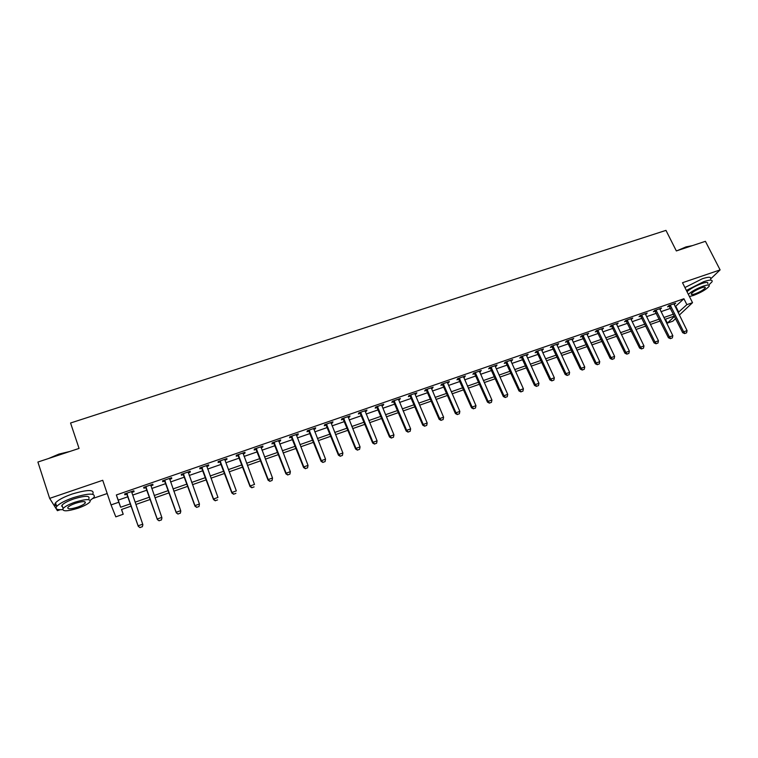 <?xml version="1.0" encoding="UTF-8"?>
<svg xmlns="http://www.w3.org/2000/svg" width="758" height="758" viewBox="0 0 758 758"><rect width="100%" height="100%" fill="white"/><g stroke="black" fill="none" stroke-linecap="round" stroke-linejoin="round"><path stroke-width="1.14" d="M121.583 509.471L123.203 514.246L115.813 516.842L111.047 504.923L118.817 502.222L120.645 507.235L130.556 503.776M684.919 287.547L702.372 278.736C708.73 276.698 711.449 276.784 710.549 279.001L720.1 269.905L705.423 241.319L676.344 250.936L665.969 230.375L70.56 423.002L79.059 448.423L37.9 462.039L49.649 498.376L57.4 510.693L60.195 509.727M92.95 498.442L107.2 493.534M675.653 318.54L672.839 321.184L667.381 323.098L674.554 316.313M665.448 319.175L667.381 323.098M675.198 306.734L683.915 298.747L116.353 494.965L118.229 500.109L128.121 496.68M132.726 495.078L147.128 490.085M151.733 488.484L165.945 483.547M170.55 481.946L184.582 477.076M189.187 475.474L203.04 470.671M207.654 469.069L221.317 464.322M225.941 462.721L239.424 458.031M244.048 456.43L257.36 451.806M261.984 450.205L275.135 445.638M279.749 444.036L292.73 439.526M297.354 437.925L310.164 433.472M314.788 431.87L327.437 427.474M332.07 425.873L344.558 421.533M349.182 419.932L361.509 415.649M366.133 414.039L378.308 409.813M382.942 408.211L394.956 404.033M399.589 402.432L411.452 398.31M416.085 396.699L427.796 392.635M432.43 391.024L443.999 387.006M448.622 385.405L460.059 381.435M464.682 379.824L475.967 375.911M480.591 374.3L491.734 370.435M496.357 368.824L507.367 365.005M511.991 363.404L522.859 359.624M527.483 358.022L538.218 354.299M542.832 352.688L553.435 349.012M558.059 347.41L568.528 343.772M573.143 342.171L583.489 338.58M588.104 336.978L598.318 333.425M602.932 331.824L613.023 328.328M617.628 326.726L627.596 323.259M632.21 321.667L642.054 318.246M646.659 316.645L656.381 313.272M660.985 311.671L670.593 308.335M674.118 304.564L675.7 303.191L668.897 305.54L667.58 306.829L669.418 306.194M659.915 309.482L661.497 308.099L654.647 310.477L653.368 311.756L655.215 311.112M645.39 313.679L645.93 314.333L647.19 313.054L640.273 315.451L639.032 316.721L640.889 316.077M630.95 318.682L631.528 319.317L632.75 318.057L625.776 320.463L624.573 321.733L626.43 321.089M616.567 324.5L618.187 323.098L611.156 325.533L609.991 326.783L611.858 326.13M601.681 328.811L602.354 329.427L603.501 328.176L596.404 330.64L595.276 331.881L597.162 331.227M587.043 334.733L588.691 333.312L581.528 335.785L580.438 337.016L582.334 336.363M572.091 339.916L573.74 338.485L566.529 340.977L565.477 342.199L567.372 341.545M556.827 344.34L556.997 345.117L557.642 344.918L558.674 343.696L551.388 346.216L550.374 347.429L552.288 346.776M541.61 349.609L541.78 350.386L542.472 350.168L543.467 348.964L536.114 351.504L535.148 352.707L537.071 352.044M526.44 355.729L528.127 354.27L520.718 356.838L519.789 358.032L521.712 357.359M510.778 360.277L510.939 361.073L511.745 360.817L512.654 359.633L505.169 362.22L504.288 363.395L506.221 362.731M495.154 365.688L495.315 366.484L496.177 366.209L497.04 365.034L489.497 367.649L488.654 368.814L490.597 368.142M479.558 371.97L481.283 370.491L473.674 373.125L472.878 374.281L474.83 373.609M463.659 377.475L465.393 375.987L457.709 378.649L456.96 379.796L458.922 379.114M459.177 379.028L459.784 378.82M447.447 382.203L447.599 383.008L448.632 382.686L449.352 381.539L441.611 384.221L440.9 385.358L442.871 384.676M443.117 384.59L443.705 384.391M431.416 388.646L433.178 387.149L425.352 389.849L424.698 390.976L426.678 390.285M426.915 390.209L427.474 390.01M414.92 393.459L415.062 394.283L416.208 393.914L416.843 392.796L408.95 395.524L408.344 396.642L410.334 395.951M410.561 395.875L411.101 395.685M398.585 400.025L400.366 398.5L392.407 401.257L391.839 402.356L393.847 401.664M381.795 404.933L381.928 405.757L383.197 405.35L383.738 404.26L375.703 407.037L375.191 408.126L377.2 407.425M365.148 411.603L366.465 411.149L366.957 410.069L358.847 412.873L358.382 413.944L360.41 413.243M348.187 417.478L349.58 416.995L350.016 415.934L341.83 418.767L341.422 419.818L343.45 419.117M331.085 423.4L332.535 422.898L332.923 421.846L324.661 424.707L324.301 425.75L326.347 425.049M313.812 429.388L315.337 428.857L315.669 427.825L307.331 430.715L307.018 431.738L309.075 431.027M296.387 435.424L297.97 434.874L298.254 433.851L289.831 436.769L289.584 437.783L291.65 437.063M278.792 441.516L280.441 440.948L280.668 439.943L272.169 442.88L271.97 443.885L274.055 443.165M261.027 447.675L262.751 447.078L262.922 446.083L254.337 449.049L254.205 450.034L256.289 449.314M243.091 453.89L244.891 453.265L245.005 452.289L236.344 455.283L236.259 456.25L238.363 455.53M224.88 459.253L224.984 460.134L226.86 459.509L226.917 458.552L218.171 461.575L218.143 462.532L220.256 461.802M206.716 466.492L208.658 465.819L208.649 464.872L199.828 467.923L199.856 468.861L201.979 468.131M188.259 472.878L190.277 472.187L190.211 471.258L181.295 474.337L181.399 475.257L183.531 474.517M169.621 478.383L169.631 479.35L171.725 478.611L171.592 477.701L162.591 480.818L162.752 481.718L164.893 480.979M150.87 485.84L152.993 485.101L152.794 484.21L143.707 487.356L143.925 488.237L146.086 487.498M131.92 492.406L134.071 491.658L133.815 490.777L124.634 493.96L124.918 494.822L127.088 494.074M131.721 491.497L131.864 492.416M111.047 504.923L102.728 480.288L49.649 498.376M116.353 494.965L118.817 502.222M683.915 298.747L686.871 304.659L692.528 302.688L679.339 315.072M720.1 269.905L682.503 282.715L692.528 302.688M131.333 506.06L121.479 509.509L123.203 514.246M674.412 316.039L664.804 319.402M660.19 321.013L650.459 324.424M645.854 326.035L636 329.484M631.386 331.094L621.408 334.591M616.794 336.201L606.694 339.736M602.079 341.346L591.856 344.928M587.232 346.548L576.885 350.168M572.262 351.788L561.782 355.455M557.158 357.065L546.546 360.78M541.913 362.4L531.168 366.161M526.545 367.782L515.667 371.581M511.034 373.201L500.024 377.058M495.391 378.678L484.239 382.582M479.606 384.202L468.311 388.153M463.678 389.773L452.242 393.781M447.608 395.401L436.021 399.447M431.387 401.077L419.657 405.179M415.024 406.8L403.142 410.959M398.509 412.579L386.476 416.786M381.843 418.407L369.658 422.67M365.024 424.291L352.678 428.611M348.055 430.231L335.548 434.609M330.914 436.229L318.256 440.654M313.623 442.274L300.793 446.765M296.16 448.385L283.17 452.933M278.546 454.554L265.376 459.159M260.752 460.779L247.421 465.44M242.797 467.061L229.286 471.789M224.662 473.409L210.98 478.194M206.356 479.814L192.494 484.665M187.87 486.276L173.828 491.193M169.214 492.804L154.973 497.788M150.368 499.399L135.938 504.449M678.088 312.561L686.871 304.659M135.161 502.166L149.572 497.134M154.187 495.524L168.418 490.549M173.032 488.938L187.074 484.04M191.689 482.429L205.551 477.587M210.165 475.967L223.847 471.192M228.471 469.581L241.973 464.862M246.596 463.252L259.928 458.59M264.551 456.979L277.712 452.384M282.336 450.764L295.326 446.235M299.96 444.614L312.779 440.133M317.413 438.522L330.071 434.097M334.704 432.477L347.202 428.118M351.826 426.498L364.172 422.187M368.805 420.567L380.99 416.313M385.614 414.702L397.647 410.495M402.28 408.884L414.152 404.734M418.786 403.114L430.516 399.021M435.149 397.4L446.727 393.355M451.361 391.734L462.797 387.745M467.43 386.125L478.724 382.184M483.348 380.563L494.5 376.669M499.134 375.058L510.143 371.212M514.767 369.591L525.645 365.792M530.278 364.181L541.013 360.429M545.637 358.809L556.249 355.104M560.873 353.493L571.352 349.836M575.976 348.216L586.322 344.606M590.937 342.995L601.16 339.423M605.775 337.812L615.875 334.287M620.489 332.677L630.466 329.19M635.071 327.579L644.925 324.14M649.54 322.529L659.261 319.127M663.875 317.526L673.483 314.163M675.88 306.497L678.77 312.315M118.229 500.109L120.645 507.235M674.014 303.769L674.364 304.479M659.858 308.667L660.209 309.387M645.579 313.613L645.93 314.333M631.177 318.597L631.528 319.317M616.652 323.628L617.003 324.348M602.004 328.697L602.354 329.427M587.232 333.814L587.583 334.543M572.328 338.968L572.678 339.707M557.301 344.17L557.642 344.918M542.131 349.419L542.472 350.168M526.838 354.716L527.18 355.474M511.404 360.059L511.745 360.817M495.836 365.451L496.177 366.209M480.127 370.889L480.468 371.647M464.284 376.375L464.616 377.143M448.291 381.909L448.632 382.686M432.164 387.499L432.496 388.276M415.877 393.127L416.208 393.914M399.457 398.822L399.779 399.608M382.875 404.554L383.197 405.35M366.142 410.353L366.465 411.149M349.258 416.199L349.58 416.995M332.212 422.092L332.535 422.898M315.015 428.052L315.337 428.857M297.657 434.059L297.97 434.874M280.128 440.123L280.441 440.948M262.439 446.254L262.751 447.078M244.578 452.431L244.891 453.265M226.557 458.675L226.86 459.509M208.355 464.976L208.658 465.819M189.974 471.334L190.277 472.187M171.422 477.758L171.725 478.611M152.69 484.248L152.993 485.101M133.768 490.796L134.071 491.658M684.872 333.444L686.577 332.838L684.872 333.444L683.659 331.824L682.683 332.705L668.869 305.569M673.919 303.797L687.07 330.621L683.659 331.824L670.214 305.086M686.577 332.838L687.07 330.621M682.683 332.705L684.711 333.586M670.612 338.523L672.337 337.907L670.612 338.523L669.39 336.903L668.433 337.774L654.647 310.477M659.716 308.714L672.829 335.68L669.39 336.903L655.973 310.013M672.337 337.907L672.829 335.68M668.433 337.774L670.46 338.665M656.239 343.639L657.972 343.023L656.239 343.639L654.997 342.019L654.059 342.891L640.311 315.432M645.579 314.428L658.456 340.787L654.997 342.019L641.619 314.977M657.972 343.023L658.456 340.787M654.059 342.891L656.077 343.791M641.732 348.813L643.485 348.187L641.732 348.813L640.472 347.183L639.572 348.045L625.862 320.435M631.13 319.431L643.968 345.942L640.472 347.183L627.141 319.99M643.485 348.187L643.968 345.942M639.572 348.045L641.581 348.955M627.103 354.024L628.865 353.389L627.103 354.024L625.833 352.394L624.952 353.247L611.289 325.485M616.377 323.723L629.358 351.134L625.833 352.394L612.54 325.049M628.865 353.389L629.358 351.134M624.952 353.247L626.961 354.166M677.264 250.633L685.981 246.909L692.395 245.63M691.902 245.791L686.312 247.08L679.187 249.988M708.692 285.103L711.989 281.843C712.908 279.645 710.189 279.569 703.841 281.616L686.369 290.418M687.013 291.707C690.491 288.637 695.456 285.899 701.899 283.483C706.475 282.004 708.436 282.061 707.773 283.644M689.42 296.511L693.437 295.459C701.188 292.465 706.409 289.395 709.109 286.268C709.772 284.686 707.82 284.648 703.235 286.126C696.791 288.542 691.817 291.28 688.33 294.331M701.463 287.813C696.441 289.755 693.068 291.735 691.343 293.744C690.917 294.767 692.187 294.796 695.152 293.829C700.155 291.896 703.519 289.916 705.253 287.898C705.689 286.884 704.419 286.856 701.463 287.813M48.635 458.486L58.897 454.099L69.954 451.436M68.201 452.014L58.972 454.412L50.274 457.946M90.316 500.337L94.058 497.324C95.65 492.946 88.705 493.07 73.223 497.684C64.856 500.659 59.351 503.577 56.717 506.448C54.946 508.978 56.897 510.03 62.573 509.622M92.883 493.799C94.466 489.393 87.511 489.479 72.029 494.064C63.672 497.03 58.176 499.958 55.542 502.848C54.368 504.373 54.699 505.387 56.537 505.899M62.706 507.367L62.004 505.198C63.899 503.132 67.85 501.029 73.867 498.887C85.01 495.561 90.022 495.476 88.885 498.622M78.169 508.163C84.147 506.022 88.08 503.928 89.965 501.881C91.112 498.755 86.109 498.859 74.957 502.203C68.94 504.354 64.98 506.458 63.075 508.504C62.023 511.659 67.045 511.546 78.169 508.163M75.544 503.284C71.669 504.667 69.12 506.022 67.898 507.348C67.206 509.376 70.437 509.3 77.61 507.13C81.466 505.747 84.005 504.392 85.218 503.075C85.948 501.057 82.726 501.123 75.544 503.284M61.521 506.069L62.26 505.993M612.35 359.273L614.132 358.638L612.35 359.273L611.062 357.643L610.209 358.487L596.584 330.573M601.861 329.569L614.615 356.383L611.062 357.643L597.816 330.147M614.132 358.638L614.615 356.383M610.209 358.487L612.208 359.415M597.465 364.579L599.256 363.935L597.465 364.579L596.158 362.94L595.333 363.783L581.756 335.709M586.863 333.937L599.749 361.67L596.158 362.94L582.959 335.292M599.256 363.935L599.749 361.67M595.333 363.783L597.332 364.712M582.457 369.923L584.266 369.279L582.457 369.923L581.13 368.284L580.334 369.118L566.795 340.882M571.911 339.12L584.75 367.005L581.13 368.284L567.969 340.475M584.266 369.279L584.75 367.005M580.334 369.118L582.324 370.065M567.306 375.324L569.135 374.67L567.306 375.324L565.961 373.675L565.203 374.499L551.71 346.112M556.997 345.117L569.618 372.377L565.961 373.675L552.857 345.714M569.135 374.67L569.618 372.377M565.203 374.499L567.183 375.456M552.023 380.762L553.871 380.109L552.023 380.762L550.668 379.123L549.929 379.929L536.493 351.38M541.78 350.386L554.344 377.806L550.668 379.123L537.602 350.992M553.871 380.109L554.344 377.806M549.929 379.929L551.9 380.895M536.607 386.258L538.464 385.595L536.607 386.258L535.233 384.609L534.532 385.415L521.134 356.696M526.26 354.915L538.947 383.283L535.233 384.609L522.224 356.317M538.464 385.595L538.947 383.283M534.532 385.415L536.493 386.391M521.059 391.791L522.935 391.128L521.059 391.791L519.656 390.143L518.984 390.939L505.643 362.059M510.939 361.073L523.408 388.807L519.656 390.143L506.704 361.689M522.935 391.128L523.408 388.807M518.984 390.939L520.945 391.924M505.368 397.381L507.254 396.709L505.368 397.381L503.947 395.733L503.312 396.519L490.019 367.469M495.315 366.484L507.737 394.387L503.947 395.733L491.042 367.109M507.254 396.709L507.737 394.387M503.312 396.519L505.254 397.514M489.535 403.019L491.44 402.346L489.535 403.019L488.095 401.37L487.489 402.147L474.252 372.927M479.397 371.145L491.914 400.006L488.095 401.37L475.247 372.576M491.44 402.346L491.914 400.006M487.489 402.147L489.431 403.152M473.551 408.714L475.484 408.031L473.551 408.714L472.101 407.055L471.523 407.823L458.344 378.431M463.498 376.65L475.958 405.682L472.101 407.055L459.31 378.1M475.484 408.031L475.958 405.682M471.523 407.823L473.456 408.846M457.434 414.455L459.376 413.764L457.434 414.455L455.956 412.797L455.416 413.555L442.293 383.984M447.599 383.008L459.85 411.414L455.956 412.797L443.222 383.662M459.376 413.764L459.85 411.414M455.416 413.555L457.339 414.579M441.165 420.254L443.127 419.553L441.165 420.254L439.668 418.587L439.157 419.335L426.1 389.593M431.255 387.812L443.591 417.194L439.668 418.587L426.991 389.28M443.127 419.553L443.591 417.194M439.157 419.335L441.08 420.377M424.745 426.1L426.726 425.399L424.745 426.1L423.229 424.433L422.756 425.172L409.756 395.25M415.062 394.283L427.19 423.021L423.229 424.433L410.618 394.956M426.726 425.399L427.19 423.021M422.756 425.172L424.669 426.223M408.174 432.003L410.173 431.293L408.174 432.003L406.648 430.326L406.203 431.065L393.26 400.963M398.433 399.172L410.637 428.905L406.648 430.326L394.094 400.669M410.173 431.293L410.637 428.905M406.203 431.065L408.107 432.126M391.45 437.953L393.468 437.243L391.45 437.953L389.906 436.286L389.498 437.006L376.622 406.724M381.928 405.757L393.933 434.846L389.906 436.286L377.408 406.449M393.468 437.243L393.933 434.846M389.498 437.006L391.384 438.077M374.575 443.97L376.612 443.24L374.575 443.97L373.002 442.293L372.633 443.004L359.823 412.541M365.005 410.741L377.077 440.843L373.002 442.293L360.581 412.276M376.612 443.24L377.077 440.843M372.633 443.004L374.518 444.084M357.539 450.034L359.595 449.305L357.539 450.034L355.947 448.357L355.616 449.058L342.872 418.407M348.055 416.606L360.059 446.898L355.947 448.357L343.592 418.16M359.595 449.305L360.059 446.898M355.616 449.058L357.482 450.157M340.351 456.164L342.417 455.425L340.351 456.164L338.731 454.478L338.438 455.17L325.76 424.328M330.952 422.528L342.881 453L338.731 454.478L326.442 424.092M342.417 455.425L342.881 453M338.438 455.17L340.295 456.278M322.993 462.342L325.087 461.603L322.993 462.342L321.354 460.656L321.098 461.338L308.487 430.307M313.689 428.507L325.542 459.168L321.354 460.656L309.141 430.08M325.087 461.603L325.542 459.168M321.098 461.338L322.946 462.456M305.474 468.586L307.577 467.838L305.474 468.586L303.806 466.9L303.598 467.563L291.063 436.343M296.255 434.542L308.032 465.393L303.806 466.9L291.669 436.134M307.577 467.838L308.032 465.393M303.598 467.563L305.436 468.7M287.784 474.887L289.916 474.129L287.784 474.887L286.098 473.191L285.927 473.845L273.467 442.435M278.669 440.635L290.371 471.675L286.098 473.191L274.036 442.236M289.916 474.129L290.371 471.675M285.927 473.845L287.756 474.991M269.924 481.245L272.075 480.477L269.924 481.245L268.218 479.549L268.086 480.193L255.702 448.584M260.904 446.784L272.529 478.023L268.218 479.549L256.232 448.395M272.075 480.477L272.529 478.023M268.086 480.193L269.905 481.349M251.902 487.669L254.072 486.892L251.902 487.669L250.168 485.973L250.083 486.598L237.775 454.791M242.977 452.99L254.517 484.419L250.168 485.973L238.258 454.62M250.083 486.598L251.883 487.773M233.701 494.15L235.89 493.373L233.701 494.15L231.948 492.454L231.891 493.07L219.668 461.054M224.984 460.134L236.335 490.89L231.948 492.454L220.114 460.902M231.891 493.07L233.691 494.254M215.319 500.697L217.537 499.91L215.319 500.697L213.548 498.991L213.538 499.598L201.391 467.383M206.612 465.573L217.972 497.419L213.548 498.991L201.799 467.241M213.538 499.598L215.319 500.801M196.758 507.31L198.994 506.515L196.758 507.31L194.958 505.605L194.996 506.192L182.943 473.769M188.155 471.969L199.439 504.013L194.958 505.605L183.294 473.646M198.994 506.515L199.439 504.013L199.003 506.609M188.202 471.95L188.211 472.736M194.996 506.192L196.767 507.405M178.026 513.981L180.281 513.175L178.026 513.981L176.282 512.853L164.306 480.221M169.527 478.412L180.717 510.665L176.197 512.275L164.619 480.117M180.281 513.175L180.792 511.252L180.29 513.27M176.282 512.853L178.035 514.076M159.095 520.718L161.378 519.912L159.095 520.718L157.38 519.581L145.498 486.731M150.719 484.921L161.814 517.392L157.247 519.012L145.763 486.645M161.378 519.912L161.937 517.96L161.397 520.007M150.861 484.874L150.728 485.376M157.38 519.581L159.123 520.812M139.993 527.53L142.296 526.706L139.993 527.53L138.288 526.365L126.501 493.306M131.807 492.416L142.722 524.176L138.117 525.815L126.719 493.231M142.296 526.706L142.892 524.735L142.324 526.801M131.911 491.44L131.731 491.951M138.288 526.365L140.022 527.625M670.479 305.379L669.532 306.308M670.707 305.72L669.759 306.649M656.248 310.306L655.319 311.235M656.475 310.647L655.547 311.576M641.884 315.281L640.993 316.2M642.121 315.622L641.221 316.541M627.416 320.293L626.544 321.202M627.643 320.643L626.771 321.544M612.805 325.353L611.962 326.253M613.042 325.694L612.199 326.603M598.081 330.45L597.266 331.35M598.308 330.801L597.494 331.691M583.224 335.595L582.438 336.486M583.452 335.946L582.665 336.836M568.244 340.787L567.477 341.669M568.472 341.138L567.714 342.019M553.122 346.018L552.393 346.899M553.359 346.378L552.62 347.249M537.877 351.305L537.176 352.167M538.104 351.655L537.403 352.527M522.489 356.63L521.817 357.492M522.726 356.99L522.054 357.842M506.969 362.002L506.335 362.855M507.206 362.362L506.562 363.215M491.317 367.422L490.71 368.265M491.544 367.791L490.938 368.625M475.522 372.898L474.944 373.732M475.749 373.258L475.171 374.092M459.575 378.413L459.035 379.246M459.803 378.782L459.263 379.606M443.496 383.984L442.985 384.808M443.724 384.353L443.212 385.168M427.266 389.603L426.782 390.417M427.493 389.972L427.01 390.787M410.893 395.278L410.448 396.074M411.12 395.648L410.675 396.453M394.359 401.001L393.952 401.787M394.586 401.37L394.179 402.166M377.683 406.781L377.313 407.558M377.91 407.15L377.541 407.937M360.855 412.608L360.514 413.375M361.083 412.987L360.742 413.754M343.867 418.492L343.564 419.25M344.094 418.871L343.791 419.629M326.717 424.423L326.452 425.181M326.944 424.812L326.679 425.56M309.406 430.421L309.188 431.16M309.634 430.809L309.406 431.548M291.944 436.466L291.754 437.205M292.162 436.854L291.982 437.584M274.311 442.577L274.159 443.297M274.529 442.966L274.387 443.686M256.507 448.745L256.403 449.456M256.725 449.134L256.621 449.845M238.533 454.961L238.467 455.662M238.761 455.359L238.694 456.06M220.388 461.252L220.37 461.935M220.616 461.65L220.587 462.333M202.073 467.591L202.092 468.264M202.291 467.989L202.31 468.671M183.578 473.996L183.635 474.66M183.796 474.404L183.862 475.067M164.893 480.468L165.007 481.122M165.121 480.866L165.225 481.519M146.038 486.996L146.199 487.631M146.266 487.403L146.417 488.038M126.993 493.591L127.202 494.216M127.221 493.998L127.42 494.623M704.864 287.13L705.253 287.898M84.763 501.701L85.218 503.075M62.004 505.198L63.075 508.504M56.717 506.448L55.542 502.848M459.765 378.697L459.225 379.521M443.638 384.192L443.127 385.007M427.36 389.735L426.887 390.541M410.931 395.335L410.495 396.131"/></g></svg>
